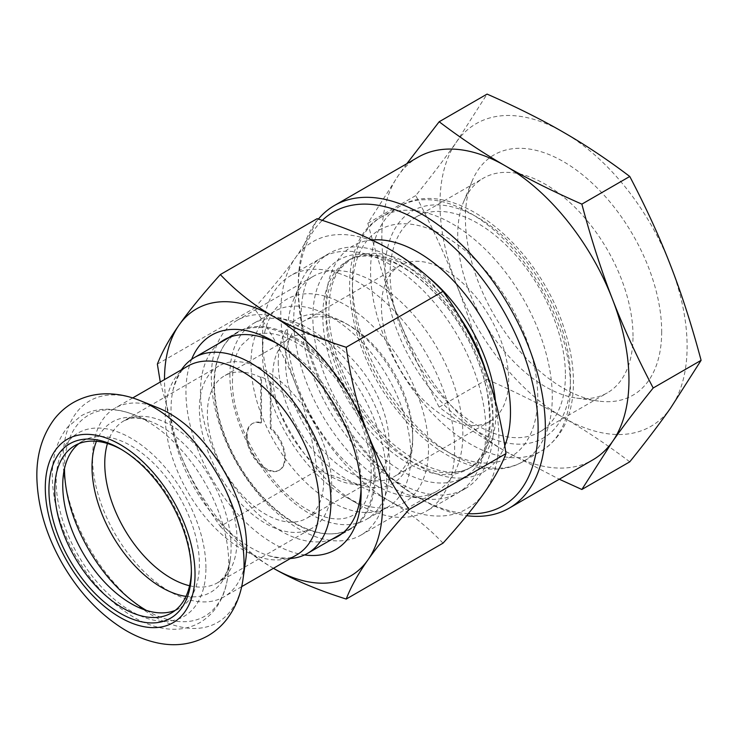 <?xml version="1.0" encoding="UTF-8"?>
<svg xmlns="http://www.w3.org/2000/svg" width="738" height="738" viewBox="0 0 738 738"><rect width="100%" height="100%" fill="white"/><g stroke="black" fill="none" stroke-linecap="round" stroke-linejoin="round"><path stroke-width="0.55" stroke-dasharray="3.69 2.77" d="M260.772 423.022A26.928 15.553 -120 0 0 252.064 423.741A26.928 15.553 -120 0 0 252.064 454.839A26.928 15.553 -120 0 0 279.001 470.383A26.928 15.553 -120 0 0 283.909 451.877A26.928 15.553 -120 0 0 270.293 428.52L270.293 382.893L271.021 382.469L271.021 428.095A26.928 15.553 60 0 1 284.628 451.462A26.928 15.553 60 0 1 279.73 469.968A26.928 15.553 60 0 1 252.793 454.414A26.928 15.553 60 0 1 252.793 423.317A26.928 15.553 60 0 1 261.501 422.597L261.501 376.97L260.772 377.395L260.772 423.022L261.501 422.597M270.293 428.52L271.021 428.095M271.021 382.469A82.232 47.481 -120 0 0 261.501 376.97M260.772 377.395A82.232 47.481 -120 0 0 224.417 375.845A82.232 47.481 -120 0 0 224.417 470.798A82.232 47.481 -120 0 0 306.648 518.279A82.232 47.481 -120 0 0 323.678 480.632A82.232 47.481 -120 0 0 270.293 382.893M389.101 442.865A82.232 47.481 -120 0 0 353.207 360.107A82.232 47.481 -120 0 0 289.831 338.078A82.232 47.481 -120 0 0 289.831 433.031A82.232 47.481 -120 0 0 372.063 480.512A82.232 47.481 -120 0 0 389.101 442.865M229.887 375.319A113.071 65.285 60 0 1 253.3 323.558A113.071 65.285 60 0 1 340.439 353.853A113.071 65.285 60 0 1 389.793 467.643A113.071 65.285 60 0 1 366.371 519.404A113.071 65.285 60 0 1 279.241 489.11A113.071 65.285 60 0 1 229.887 375.319M213.965 384.516A113.071 65.285 -120 0 0 263.318 498.307A113.071 65.285 -120 0 0 350.449 528.602A113.071 65.285 -120 0 0 373.871 476.84A113.071 65.285 -120 0 0 324.508 363.05A113.071 65.285 -120 0 0 237.378 332.755A113.071 65.285 -120 0 0 213.965 384.516M410.9 455.457A113.071 65.285 -120 0 0 361.546 341.666A113.071 65.285 -120 0 0 274.416 311.371A113.071 65.285 -120 0 0 274.416 441.933A113.071 65.285 -120 0 0 387.487 507.218A113.071 65.285 -120 0 0 410.9 455.457M121.632 449.608A96.623 55.784 60 0 1 123.071 450.42A96.623 55.784 60 0 1 191.391 568.758L191.391 572.116M191.391 568.758A96.623 55.784 60 0 1 191.382 570.409M175.22 610.391A96.623 55.784 -120 0 0 179.38 608.37A96.623 55.784 -120 0 0 199.389 564.136A96.623 55.784 -120 0 0 157.212 466.905A96.623 55.784 -120 0 0 82.757 441.01A96.623 55.784 -120 0 0 78.92 443.612M181.41 369.812A113.071 65.285 -120 0 0 173.079 389.747A113.071 65.285 -120 0 0 268.946 555.779A113.071 65.285 -120 0 0 290.366 558.537M158.052 407.837A108.956 62.905 -120 0 0 115.1 408.096A108.956 62.905 -120 0 0 115.1 533.915A108.956 62.905 -120 0 0 224.057 596.821A108.956 62.905 -120 0 0 245.754 559.755M331.676 485.244A93.541 54.003 -120 0 0 290.846 391.112A93.541 54.003 -120 0 0 218.762 366.048A93.541 54.003 -120 0 0 218.762 474.064A93.541 54.003 -120 0 0 312.303 528.067A93.541 54.003 -120 0 0 331.676 485.244M277.239 343.548A113.587 65.581 60 0 1 280.8 345.504L280.8 345.504A113.587 65.581 60 0 1 361.113 484.617A113.587 65.581 60 0 1 361.039 488.676M331.934 539.284A113.587 65.581 60 0 1 224.001 471.038A113.587 65.581 60 0 1 218.863 343.438M280.8 345.504L273.53 341.307L280.8 345.504M191.612 359.351A123.864 71.512 -120 0 0 211.594 478.196A123.864 71.512 -120 0 0 304.536 554.93M294.739 337.46A113.587 65.581 -120 0 0 237.94 331.832A113.587 65.581 -120 0 0 237.94 462.994A113.587 65.581 -120 0 0 351.528 528.565A113.587 65.581 -120 0 0 368.935 437.551A113.587 65.581 -120 0 0 294.739 337.46M273.457 568.297A154.187 89.021 60 0 1 179.113 450.881A154.187 89.021 60 0 1 164.5 379.572M287.552 333.142A123.956 71.568 60 0 1 293.318 300.366A123.956 71.568 60 0 1 313.216 276.399A123.956 71.568 60 0 1 375.199 282.543A123.956 71.568 60 0 1 456.176 391.767A123.956 71.568 60 0 1 437.173 491.093A123.956 71.568 60 0 1 406.472 496.351A123.956 71.568 60 0 1 287.552 333.142M389.821 264.342A135.893 78.459 -120 0 0 300.062 283.881A135.893 78.459 -120 0 0 321.879 414.535A135.893 78.459 -120 0 0 424.11 498.75A135.893 78.459 -120 0 0 484.322 409.728A135.893 78.459 -120 0 0 389.821 264.342M386.62 478.362A123.956 71.568 60 0 1 360.947 535.105A123.956 71.568 60 0 1 236.99 463.538A123.956 71.568 60 0 1 236.99 320.412A123.956 71.568 60 0 1 298.973 326.547A123.956 71.568 60 0 1 386.62 478.362M160.266 382.016L179.113 450.881C188.762 475.973 202.498 501.139 220.321 526.379L317.137 470.475C312.442 437.662 305.2 408.751 295.403 383.732C285.754 358.64 272.018 333.475 254.195 308.235C272.018 288.429 285.754 271.63 295.403 257.839C305.2 243.974 312.442 230.92 317.137 218.688M157.369 364.138L254.195 308.235M220.321 526.379C236.28 543.168 254.02 557.153 273.53 568.343M443.031 543.159C427.071 526.369 409.341 512.384 389.821 501.194C370.448 489.931 346.223 479.691 317.137 470.475M484.248 492.763A154.187 89.021 60 0 1 389.821 501.194A154.187 89.021 60 0 1 295.403 383.732A154.187 89.021 60 0 1 295.403 257.839A154.187 89.021 60 0 1 389.821 249.407A154.187 89.021 60 0 1 484.248 366.869A154.187 89.021 60 0 1 484.248 492.763M318.364 219.075A174.749 100.894 -120 0 0 298.244 285.495A174.749 100.894 -120 0 0 421.804 499.515A174.749 100.894 -120 0 0 466.711 515.687M468.344 513.685A169.611 97.923 60 0 1 418.169 497.421A169.611 97.923 60 0 1 298.244 289.693L298.244 285.495M298.244 289.693A169.611 97.923 60 0 1 322.321 220.367M418.022 157.24A174.749 100.894 -120 0 0 398.382 175.459A174.749 100.894 -120 0 0 381.832 237.239A174.749 100.894 -120 0 0 398.382 318.133A174.749 100.894 -120 0 0 505.392 451.259A174.749 100.894 -120 0 0 592.771 459.912M278.254 362.081A95.082 54.898 -120 0 0 345.485 478.538A95.082 54.898 -120 0 0 412.717 439.719A95.082 54.898 -120 0 0 345.485 323.262A95.082 54.898 -120 0 0 278.254 362.081M285.523 362.081A89.944 51.928 60 0 1 304.148 320.91A89.944 51.928 60 0 1 349.12 325.366A89.944 51.928 60 0 1 412.717 435.521A89.944 51.928 60 0 1 394.092 476.693A89.944 51.928 60 0 1 324.785 452.597A89.944 51.928 60 0 1 285.523 362.081M262.479 352.976A117.397 67.776 -120 0 0 345.485 496.748A117.397 67.776 -120 0 0 428.501 448.824A117.397 67.776 -120 0 0 345.485 305.052A117.397 67.776 -120 0 0 262.479 352.976L262.479 337.866A135.893 78.459 -120 0 0 358.567 504.303A135.893 78.459 -120 0 0 426.518 511.037A135.893 78.459 -120 0 0 426.518 354.12A135.893 78.459 -120 0 0 290.624 275.652A135.893 78.459 -120 0 0 262.479 337.866M413.262 388.649A89.944 51.928 -120 0 0 490.041 421.306A89.944 51.928 -120 0 0 490.041 317.441A89.944 51.928 -120 0 0 400.097 265.514A89.944 51.928 -120 0 0 381.463 306.694A89.944 51.928 -120 0 0 413.262 388.649M301.159 315.532A135.893 78.459 -120 0 0 360.485 452.293A135.893 78.459 -120 0 0 465.198 488.704A135.893 78.459 -120 0 0 465.208 331.786A135.893 78.459 -120 0 0 329.305 253.319A135.893 78.459 -120 0 0 301.159 315.532M633.019 336.104A123.956 71.568 -120 0 0 578.915 211.363A123.956 71.568 -120 0 0 483.399 178.153A123.956 71.568 -120 0 0 463.492 202.111A123.956 71.568 -120 0 0 483.39 321.279A123.956 71.568 -120 0 0 576.646 398.096A123.956 71.568 -120 0 0 607.346 392.847A123.956 71.568 -120 0 0 633.019 336.104M661.682 331.666A138.79 80.128 60 0 1 598.555 401.085A138.79 80.128 60 0 1 494.146 315.071A138.79 80.128 60 0 1 471.868 181.64A138.79 80.128 60 0 1 581.35 173.845A138.79 80.128 60 0 1 661.682 331.666M565.419 375.125A123.956 71.568 60 0 1 539.746 431.868A123.956 71.568 60 0 1 415.798 360.31A123.956 71.568 60 0 1 415.798 217.175A123.956 71.568 60 0 1 511.314 250.385A123.956 71.568 60 0 1 565.419 375.125M629.763 461.831C607.688 445.106 585.612 430.392 563.546 417.69C541.544 404.941 516.056 392.201 487.08 379.461C477.772 344.572 467.588 312.94 456.536 284.564A174.749 100.894 -120 0 0 563.546 417.69A174.749 100.894 -120 0 0 670.556 408.132A174.749 100.894 -120 0 0 670.556 265.449A174.749 100.894 -120 0 0 563.546 132.323A174.749 100.894 -120 0 0 456.536 141.881A174.749 100.894 -120 0 0 456.536 284.564C445.549 256.151 431.951 226.492 415.743 195.588C431.951 175.441 445.549 157.535 456.536 141.881L487.08 94.095M487.08 379.461L439.175 407.118C461.25 423.843 483.325 438.556 505.392 451.259L559.303 479.23M406.804 163.716L398.382 175.459L367.838 223.245L415.743 195.588M367.838 223.245C377.146 258.134 387.33 289.757 398.382 318.133C409.369 346.556 422.966 376.214 439.175 407.118M268.946 555.779C283.521 559.044 292.792 558.74 296.75 554.847A108.956 62.905 60 0 1 212.793 525.659A108.956 62.905 60 0 1 165.229 416.011A108.956 62.905 60 0 1 187.793 366.131C182.452 367.616 177.544 375.494 173.079 389.747M189.583 585.751A93.541 54.003 -120 0 0 217.673 582.706A93.541 54.003 -120 0 0 237.046 539.884A93.541 54.003 -120 0 0 196.216 445.752A93.541 54.003 -120 0 0 124.132 420.688A93.541 54.003 -120 0 0 107.453 443.492M185.994 596.378A98.348 56.78 -120 0 0 230.321 558.804A98.348 56.78 -120 0 0 231.105 547.245A98.348 56.78 -120 0 0 151.152 421.684A98.348 56.78 -120 0 0 96.447 441.278M140.063 400.596A127.923 73.855 -120 0 0 63.256 464.755A127.923 73.855 -120 0 0 149.067 613.389A127.923 73.855 -120 0 0 243.033 578.952M205.93 567.919A105.875 61.125 -120 0 0 93.634 428.215A105.875 61.125 -120 0 0 93.634 577.946A105.875 61.125 -120 0 0 205.93 567.919M146.401 610.427A116.115 67.038 -120 0 0 227.765 576.784A116.115 67.038 -120 0 0 228.697 563.131A116.115 67.038 -120 0 0 134.307 414.904A116.115 67.038 -120 0 0 64.483 468.547M371.961 239.979A130.543 75.368 -120 0 0 325.864 305.643A130.543 75.368 -120 0 0 401.961 454.516A130.543 75.368 -120 0 0 504.792 445.789M460.125 317.654A120.266 69.437 -120 0 0 347.699 260.754A120.266 69.437 -120 0 0 322.792 315.809A120.266 69.437 -120 0 0 375.291 436.841A120.266 69.437 -120 0 0 467.966 469.064A120.266 69.437 -120 0 0 486.231 372.118M312.857 317.34A125.405 72.407 60 0 1 445.872 305.458A125.405 72.407 60 0 1 445.872 482.818A125.405 72.407 60 0 1 312.857 317.34M495.438 401.232A120.266 69.437 60 0 1 471.038 467.283A120.266 69.437 60 0 1 378.363 435.069A120.266 69.437 60 0 1 325.864 314.037A120.266 69.437 60 0 1 350.771 258.973A120.266 69.437 60 0 1 427.274 276.224M398.732 409.332A131.06 75.663 -120 0 0 537.734 396.915A131.06 75.663 -120 0 0 398.732 223.983A131.06 75.663 -120 0 0 398.732 409.332M402.367 410.3A141.336 81.604 -120 0 0 523.002 461.619A141.336 81.604 -120 0 0 523.002 298.41A141.336 81.604 -120 0 0 381.666 216.806A141.336 81.604 -120 0 0 402.367 410.3M420.531 399.811A141.336 81.604 -120 0 0 541.175 451.121A141.336 81.604 -120 0 0 541.175 287.921A141.336 81.604 -120 0 0 399.839 206.317A141.336 81.604 -120 0 0 420.531 399.811M431.435 390.448A131.06 75.663 -120 0 0 570.446 378.031A131.06 75.663 -120 0 0 431.435 205.099A131.06 75.663 -120 0 0 431.435 390.448M279.001 470.383L279.73 469.968M252.064 423.741L252.793 423.317M289.831 338.078L224.417 375.845M372.063 480.512L306.648 518.279M232.507 379.498C230.459 425.033 271.898 494.857 314.489 513.076C325.08 517.836 334.296 519.709 342.146 518.694C350.319 517.716 356.86 513.989 361.768 507.495C366.426 501.508 369.424 493.039 370.753 482.108C372.533 465.152 369.461 446.038 361.528 424.756C350.532 396.896 334.683 373.806 313.982 355.485C298.899 342.764 284.85 335.486 271.824 333.668C263.106 332.561 255.938 333.724 250.302 337.155L241.75 344.978C235.828 352.755 232.747 364.268 232.507 379.498M274.416 311.371L253.3 323.558M387.487 507.218L366.371 519.404M123.071 450.42L120.165 448.741M82.757 441.01L74.759 445.632M179.38 608.37L171.382 612.992M132.683 397.948L115.1 408.096M241.64 586.673L224.057 596.821M218.762 366.048L124.132 420.688L130.857 418.391C135.921 417.404 142.683 418.501 151.152 421.684L134.307 414.904C124.574 410.955 115.008 409.073 105.58 409.239C96.715 409.452 88.56 411.656 81.097 415.863L67.739 427.025C57.306 439.922 52.158 456.342 52.287 476.287C52.721 502.846 60.691 529.681 76.18 556.793C91.973 583.647 111.235 603.822 133.965 617.337C144.168 623.232 154.39 626.968 164.611 628.545C177.637 630.51 189.5 628.481 200.219 622.457C215.699 612.789 224.878 597.568 227.765 576.784L230.321 558.804C228.835 567.734 226.409 574.136 223.024 578.029L217.673 582.706L312.303 528.067M237.378 332.755L229.656 337.211M350.449 528.602L342.727 533.057M361.113 484.617L361.113 493.012M237.94 331.832L224.001 339.877M351.528 528.565L337.589 536.618M406.472 496.351L424.11 498.75M293.318 300.366L300.062 283.881M360.947 535.105L437.173 491.093M236.99 320.412L313.216 276.399M418.169 497.421L421.804 499.515M349.12 325.366L345.485 323.262M412.717 435.521L412.717 439.719M400.097 265.514L304.148 320.91M490.041 421.306L394.092 476.693M467.966 469.064C486.84 457.938 493.261 432.376 487.228 392.367C480.899 361.592 467.246 332.82 446.269 306.058C429.719 285.661 412.33 271.233 394.092 262.756L374.304 256.612C363.714 255.145 354.84 256.52 347.699 260.754L350.771 258.973L339.784 269.019C332.737 278.54 329.102 292.147 328.871 309.84C328.078 353.142 356.777 412.966 394.304 445.023C426.186 470.733 451.767 478.159 471.038 467.283L467.966 469.064M576.646 398.096L598.555 401.085M463.492 202.111L471.868 181.64M539.746 431.868L607.346 392.847M415.798 217.175L483.399 178.153M329.305 253.319L290.624 275.652M465.198 488.704L426.518 511.037M345.485 496.748L358.567 504.303M523.002 461.619C487.772 482.348 435.189 458.63 397.985 411.573C343.696 346.223 330.735 244.416 381.666 216.806L399.839 206.317C450.807 174.841 535.917 242.516 563.029 325.126C570.216 345.882 573.684 365.679 573.435 384.507C572.826 415.679 562.07 437.892 541.175 451.121L523.002 461.619"/><path stroke-width="1.11" d="M191.391 572.116A100.737 58.164 -120 0 0 120.165 448.741A100.737 58.164 -120 0 0 48.929 489.866A100.737 58.164 -120 0 0 120.165 613.241A100.737 58.164 -120 0 0 191.391 572.116M191.382 570.409A96.623 55.784 60 0 1 171.382 612.992A96.623 55.784 60 0 1 74.759 557.199A96.623 55.784 60 0 1 74.759 445.632A96.623 55.784 60 0 1 121.632 449.608M78.92 443.612A96.623 55.784 -120 0 0 82.757 552.587A96.623 55.784 -120 0 0 175.22 610.391M290.366 558.537A113.071 65.285 -120 0 0 307.534 553.38A113.071 65.285 -120 0 0 330.947 501.619A113.071 65.285 -120 0 0 281.593 387.819A113.071 65.285 -120 0 0 194.463 357.533A113.071 65.285 -120 0 0 181.41 369.812M243.033 578.952L245.754 559.755A108.956 62.905 -120 0 0 246.621 546.941A108.956 62.905 -120 0 0 158.052 407.837L140.063 400.596C129.279 396.205 118.394 393.944 107.388 393.806C95.239 393.723 83.929 396.61 73.449 402.468C65.913 406.813 59.474 412.441 54.114 419.35C41.918 435.983 36.18 455.835 36.9 478.888C37.924 507.661 46.568 536.203 62.841 564.524C79.28 592.632 99.667 614.237 124.012 629.366C135.165 636.138 146.641 640.722 158.421 643.121C176.124 646.691 192.636 644.246 207.95 635.796C214.896 631.737 220.902 626.571 225.985 620.298C235.228 608.546 240.911 594.763 243.033 578.952A127.923 73.855 -120 0 0 244.057 563.915A127.923 73.855 -120 0 0 140.063 400.596M361.039 488.676A113.587 65.581 60 0 1 337.589 536.618A113.587 65.581 60 0 1 331.934 539.284M218.863 343.438A113.587 65.581 60 0 1 224.001 339.877A113.587 65.581 60 0 1 277.239 343.548M304.536 554.93A123.864 71.512 -120 0 0 361.113 493.012A123.864 71.512 -120 0 0 273.53 341.307A123.864 71.512 -120 0 0 191.612 359.351M346.214 599.062C350.91 586.83 358.161 573.777 367.948 559.902A154.187 89.021 60 0 1 273.53 568.343A154.187 89.021 60 0 1 273.457 568.297L273.53 568.343C292.903 579.607 317.128 589.846 346.214 599.062L443.031 543.159C460.853 523.353 474.589 506.554 484.248 492.763C494.036 478.888 501.277 465.844 505.982 453.612C501.277 420.798 494.036 391.887 484.248 366.869C474.589 341.768 460.853 316.602 443.031 291.372L346.214 347.266C317.128 338.059 292.903 327.82 273.53 316.547A154.187 89.021 60 0 1 367.948 434.009A154.187 89.021 60 0 1 367.948 559.902C377.598 546.111 391.343 529.312 409.156 509.506C391.343 484.276 377.598 459.11 367.948 434.009C358.161 408.99 350.91 380.079 346.214 347.266M164.5 379.572A154.187 89.021 60 0 1 179.113 324.988A154.187 89.021 60 0 1 273.53 316.547C254.02 305.366 236.28 291.372 220.321 274.582L317.137 218.688C346.223 227.904 370.448 238.143 389.821 249.407C409.341 260.597 427.071 274.582 443.031 291.372M220.321 274.582C202.498 294.397 188.762 311.196 179.113 324.988C169.316 338.853 162.074 351.906 157.369 364.138L160.266 382.016M409.156 509.506L505.982 453.612M466.711 515.687A174.749 100.894 -120 0 0 509.183 508.168A174.749 100.894 -120 0 0 509.183 306.39A174.749 100.894 -120 0 0 334.434 205.505A174.749 100.894 -120 0 0 318.364 219.075M322.321 220.367A169.611 97.923 60 0 1 511.517 325.873A169.611 97.923 60 0 1 468.344 513.685M509.183 508.168L592.771 459.912A174.749 100.894 -120 0 0 612.402 441.702A174.749 100.894 -120 0 0 612.402 299.019A174.749 100.894 -120 0 0 505.392 165.893A174.749 100.894 -120 0 0 418.022 157.24L334.434 205.505M559.303 479.23L581.858 489.488L612.402 441.702C623.389 426.047 636.986 408.142 653.195 387.994C636.986 357.1 623.389 327.441 612.402 299.019C601.35 270.643 591.166 239.011 581.858 204.131C552.882 191.382 527.393 178.642 505.392 165.893C483.325 153.2 461.25 138.486 439.175 121.752L406.804 163.716M439.175 121.752L487.08 94.095C516.056 106.835 541.544 119.584 563.546 132.323C585.612 145.026 607.688 159.74 629.763 176.474C645.971 207.369 659.569 237.027 670.556 265.449C681.608 293.825 691.792 325.458 701.1 360.338L670.556 408.132C659.569 423.787 645.971 441.684 629.763 461.831L581.858 489.488M629.763 176.474L581.858 204.131M701.1 360.338L653.195 387.994M195.026 574.21A105.875 61.125 -120 0 0 82.73 434.516A105.875 61.125 -120 0 0 82.73 584.247A105.875 61.125 -120 0 0 195.026 574.21M132.683 397.948L187.793 366.131A108.956 62.905 60 0 1 271.759 395.319A108.956 62.905 60 0 1 319.323 504.967A108.956 62.905 60 0 1 296.75 554.847L241.64 586.673M107.453 443.492A93.541 54.003 -120 0 0 124.132 528.703A93.541 54.003 -120 0 0 189.583 585.751M96.447 441.278A98.348 56.78 -120 0 0 112.379 535.484A98.348 56.78 -120 0 0 185.994 596.378M64.483 468.547A116.115 67.038 -120 0 0 146.401 610.427M504.792 445.789A130.543 75.368 -120 0 0 477.624 311.713A130.543 75.368 -120 0 0 371.961 239.979M486.231 372.118A120.266 69.437 -120 0 0 460.125 317.654M427.274 276.224A120.266 69.437 60 0 1 495.438 401.232M229.656 337.211L194.463 357.533M342.727 533.057L307.534 553.38"/></g></svg>
